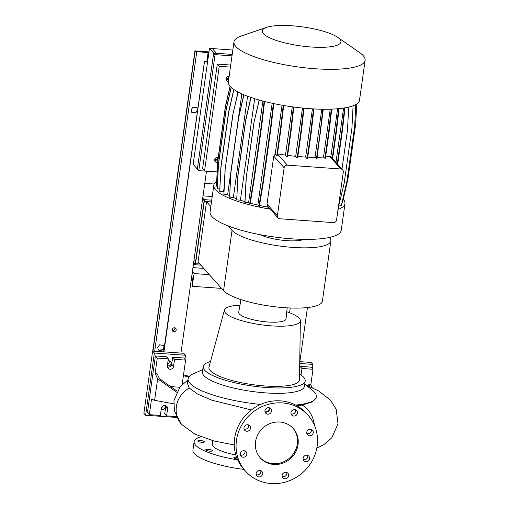 <?xml version="1.0" encoding="UTF-8"?>
<svg xmlns="http://www.w3.org/2000/svg" width="509" height="509" viewBox="0 0 509 509"><rect width="100%" height="100%" fill="white"/><g stroke="black" fill="none" stroke-linecap="round" stroke-linejoin="round"><path stroke-width="0.76" d="M279.785 422.018A22.072 20.621 138.3 0 0 258.069 434.158A22.072 20.621 138.3 0 0 260.309 457.909A22.072 20.621 138.3 0 0 273.817 464.456A22.072 20.621 138.3 0 0 295.532 452.31A22.072 20.621 138.3 0 0 293.286 428.559A22.072 20.621 138.3 0 0 279.785 422.018M259.965 457.515A22.072 20.621 138.3 0 0 273.117 463.667A22.072 20.621 138.3 0 0 294.698 451.769A22.072 20.621 138.3 0 0 292.936 428.171M201.952 442.302A3.385 0.814 -172 0 1 197.797 440.928A3.385 0.814 -172 0 1 200.349 440.495A3.385 0.814 -172 0 1 204.503 441.869A3.385 0.814 -172 0 1 201.952 442.302M209.842 451.165A3.385 0.814 -172 0 1 205.687 449.791A3.385 0.814 -172 0 1 208.238 449.358A3.385 0.814 -172 0 1 212.393 450.732A3.385 0.814 -172 0 1 209.842 451.165M237.27 458.984A3.385 0.814 -172 0 1 233.866 457.686A3.385 0.814 -172 0 1 236.418 457.254A3.385 0.814 -172 0 1 236.59 457.267M268.663 407.684A3.385 3.162 138.3 0 0 265.679 413.187A3.385 3.162 138.3 0 0 271.081 412.328A3.385 3.162 138.3 0 0 268.663 407.684M265.017 411.94A3.385 3.162 138.3 0 0 269.579 407.887M247.692 424.735A3.385 3.162 138.3 0 0 244.708 430.239A3.385 3.162 138.3 0 0 250.11 429.38A3.385 3.162 138.3 0 0 247.692 424.735M244.046 428.992A3.385 3.162 138.3 0 0 248.608 424.939M244.04 450.719A3.385 3.162 138.3 0 0 241.056 456.223A3.385 3.162 138.3 0 0 246.458 455.364A3.385 3.162 138.3 0 0 244.04 450.719M240.394 454.976A3.385 3.162 138.3 0 0 244.956 450.923M259.844 470.411A3.385 3.162 138.3 0 0 256.86 475.915A3.385 3.162 138.3 0 0 262.262 475.056A3.385 3.162 138.3 0 0 259.844 470.411M256.199 474.674A3.385 3.162 138.3 0 0 260.761 470.615M285.848 472.282A3.385 3.162 138.3 0 0 282.864 477.786A3.385 3.162 138.3 0 0 288.266 476.927A3.385 3.162 138.3 0 0 285.848 472.282M282.202 476.545A3.385 3.162 138.3 0 0 286.764 472.486M306.819 455.231A3.385 3.162 138.3 0 0 303.835 460.734A3.385 3.162 138.3 0 0 309.237 459.875A3.385 3.162 138.3 0 0 306.819 455.231M303.173 459.493A3.385 3.162 138.3 0 0 307.735 455.434M310.471 429.246A3.385 3.162 138.3 0 0 307.487 434.75A3.385 3.162 138.3 0 0 312.889 433.891A3.385 3.162 138.3 0 0 310.471 429.246M306.825 433.509A3.385 3.162 138.3 0 0 311.387 429.45M294.666 409.548A3.385 3.162 138.3 0 0 291.682 415.051A3.385 3.162 138.3 0 0 297.084 414.192A3.385 3.162 138.3 0 0 294.666 409.548M291.021 413.811A3.385 3.162 138.3 0 0 295.583 409.751M296.919 405.737L302.13 405.03L312.278 401.906L316.242 397.51L316.344 396.791A64.751 15.556 -172 0 1 295.691 405.075M260.557 404.445A64.751 15.556 -172 0 1 188.107 378.766L187.465 383.315L189.189 387.979L197.689 394.131L211.954 400.22L251.344 409.936M265.952 411.94L264.992 411.832M260.799 470.787A50.035 12.019 -172 0 1 258.273 470.679M304.764 384.002L312.704 390.543A64.751 15.556 -172 0 1 316.344 396.791M265.66 412.118L269.35 410.108M299.566 374.058A51.504 12.375 -172 0 1 305.196 380.942L304.439 386.318A51.504 12.375 -172 0 1 265.666 392.891A51.504 12.375 -172 0 1 202.436 371.977L203.186 366.607A51.504 12.375 -172 0 1 210.503 361.543M287.184 307.85L286.033 318.908A23.891 5.739 -172 0 1 268.039 322.006A23.891 5.739 -172 0 1 238.708 312.259L240.954 299.604M286.777 311.737A38.347 9.213 -172 0 1 300.361 320.695A38.347 9.213 -172 0 1 271.469 325.862A38.347 9.213 -172 0 1 224.444 310.026A38.347 9.213 -172 0 1 239.968 305.158M300.361 320.695L299.477 379.803A45.702 10.982 -172 0 1 265.043 385.968A45.702 10.982 -172 0 1 209.002 367.091L224.444 310.026M305.196 380.942A51.504 12.375 -172 0 1 266.423 387.514A51.504 12.375 -172 0 1 203.186 366.607M165.673 405.641A3.239 3.022 -41.7 0 1 165.705 406.704L164.712 413.779L166.602 415.898L176.362 416.597M173.684 403.802L154.621 400.322L151.504 399.164L149.328 414.657L160.373 415.446L161.366 408.377A3.239 3.022 -41.7 0 1 166.895 406.449A3.239 3.022 -41.7 0 1 167.595 408.822L166.602 415.898M308.13 415.35L306.31 413.308A41.942 39.174 138.3 0 0 280.65 400.876A41.942 39.174 138.3 0 0 239.395 423.952A41.942 39.174 138.3 0 0 243.652 469.075L245.472 471.118A41.942 39.174 138.3 0 0 271.132 483.55A41.942 39.174 138.3 0 0 312.386 460.473A41.942 39.174 138.3 0 0 308.13 415.35A41.942 39.174 138.3 0 0 282.463 402.918A41.942 39.174 138.3 0 0 241.209 425.995A41.942 39.174 138.3 0 0 245.472 471.118M243.951 469.413A50.035 12.019 -172 0 1 192.936 450.128L194.126 441.64A50.035 12.019 -172 0 1 200.87 436.824M308.626 386.115L308.836 384.613L309.816 386.605M312.246 387.673L310.821 384.759L312.997 369.26L311.107 367.142L300.068 366.353L299.629 369.451M312.997 369.26L301.958 368.471L301.035 375.012M301.958 368.471L300.068 366.353M310.821 384.759L308.836 384.613M154.621 400.322L157.65 378.766L155.105 373.561L157.084 373.708L159.533 378.709L177.132 391.16M182.165 384.511L185.594 360.105L174.549 359.309L173.556 366.385A3.239 3.022 -41.7 0 1 168.027 368.312A3.239 3.022 -41.7 0 1 167.327 365.939L168.32 358.864L166.437 356.745L155.391 355.95L147.445 412.532L149.328 414.657M185.594 360.105L183.704 357.986L172.666 357.191L171.673 364.266A3.239 3.022 -41.7 0 1 167.366 367.002M168.32 358.864L157.281 358.069L155.105 373.561M157.281 358.069L155.391 355.95M174.549 359.309L172.666 357.191M170.706 386.611L179.715 387.26M183.533 374.745L189.259 376.437M188.705 377.163L183.418 375.597M176.598 392.172L157.65 378.766M188.107 378.766A64.751 15.556 -172 0 1 193.325 373.765L202.76 369.661M235.839 454.995A31.641 7.603 -172 0 1 212.342 444.204L212.838 440.699M237.652 459.85A50.035 12.019 -172 0 1 194.126 441.64M329.463 237.442A50.62 12.159 -172 0 1 330.856 240.942L322.388 301.201A50.62 12.159 -172 0 1 277.475 307.054A50.62 12.159 -172 0 1 223.566 290.658L198.052 261.995L206.527 201.736L211.451 202.092M330.856 240.942A50.62 12.159 -172 0 1 285.943 246.795A50.62 12.159 -172 0 1 232.034 230.399L228.013 225.881M210.821 206.565L206.527 201.736M303.778 239.364A25.31 6.083 -172 0 1 283.297 240.343A25.31 6.083 -172 0 1 260.182 234.7M263.388 33.645A39.734 9.544 8 0 0 311.044 46.993A39.734 9.544 8 0 0 339.827 39.142A39.734 9.544 8 0 0 337.728 37.342A39.734 9.544 8 0 0 302.938 26.945A39.734 9.544 8 0 0 266.627 27.346A39.734 9.544 8 0 0 263.388 33.645M266.627 27.346L241.247 36.018A66.221 15.906 8 0 0 233.968 41.878A66.221 15.906 8 0 0 235.839 46.516A66.221 15.906 8 0 0 306.361 67.964A66.221 15.906 8 0 0 365.118 60.31A66.221 15.906 8 0 0 363.241 55.672A66.221 15.906 8 0 0 359.736 52.669L337.728 37.342M233.968 41.878L228.356 81.784A66.221 15.906 8 0 0 230.233 86.415A66.221 15.906 8 0 0 300.755 107.87A66.221 15.906 8 0 0 359.513 100.216L365.118 60.31M216.586 181.516A66.221 15.906 8 0 0 213.812 185.257L210.064 211.922A66.221 15.906 8 0 0 211.941 216.56A66.221 15.906 8 0 0 282.463 238.008A66.221 15.906 8 0 0 341.221 230.354L344.968 203.689A66.221 15.906 8 0 0 343.276 199.261M338.052 209.428A66.221 15.906 8 0 0 344.968 203.689M213.812 185.257A66.221 15.906 8 0 0 215.689 189.895A66.221 15.906 8 0 0 270.273 209.167M218.151 157.256A2.793 2.609 -41.7 0 1 214.703 160.329M218.246 157.281A2.793 2.609 138.3 0 0 215.313 161.754A2.793 2.609 138.3 0 0 217.585 162.562M228.821 78.462A2.793 2.609 -41.7 0 1 226.072 79.417M229.126 76.293A2.793 2.609 138.3 0 0 226.69 80.836A2.793 2.609 138.3 0 0 228.376 81.663M230.711 65.057L217.305 64.096L219.264 66.291L204.554 170.973L217.095 171.877M219.264 66.291L230.424 67.093M217.305 64.096L202.595 168.772L204.554 170.973M336.57 219.983L343.314 172.029A2.946 2.749 138.3 0 0 340.877 168.994L287.369 165.145A2.946 2.749 138.3 0 0 284.137 167.773L277.399 215.727A2.946 2.749 138.3 0 0 279.835 218.762L333.344 222.605A2.946 2.749 138.3 0 0 336.57 219.983M238.027 92.008L232.791 114.837L225.061 169.809L223.89 194.336L227.676 194.61L241.832 93.866M238.155 92.072L232.791 114.837M232.899 114.958L225.061 169.809M225.175 169.93L223.89 194.336M233.905 89.539L228.726 112.12L221.001 167.092L219.716 191.499L223.534 191.772A59.598 14.316 8 0 0 223.89 192.071M219.716 191.499L220.887 166.971L228.617 111.999L233.79 89.457M231.251 87.453L226.225 109.365L218.495 164.337L217.209 188.744L219.735 188.922M217.209 188.744L218.386 164.21L226.111 109.244L231.137 87.344M230.157 86.339L225.468 106.769L217.744 161.741L216.459 186.148L217.228 186.205M216.459 186.148L217.636 161.62L225.36 106.648L230.049 86.212M356.739 103.951L355.689 123.852L347.965 178.824L342.436 202.926L341.965 202.894M355.816 104.523L354.671 126.207L346.947 181.179L341.418 205.28L339.166 205.121M353.1 105.764L351.916 128.255L344.186 183.227L338.351 207.303M269.248 208.016L268.758 208.245L267.74 207.099A59.598 14.316 8 0 1 259.495 205.445M273.804 103.613L271.011 127.664L263.287 182.636L259.355 206.298L258.909 206.266L257.853 205.082L272.162 103.263M250.263 203.193A59.598 14.316 8 0 0 257.853 205.082M264.559 101.469L261.785 125.36L254.061 180.332L250.129 204.001L249.684 203.963L248.589 202.735L244.867 202.353L246.152 177.946L253.876 122.974L259.145 100.006M251.013 97.467L245.72 120.531L237.996 175.503L236.71 199.91L240.413 200.171A59.598 14.316 8 0 0 244.899 201.64M236.71 199.91L237.888 175.376L245.612 120.41L250.886 97.423M243.906 94.769L238.619 117.789L230.895 172.761L229.61 197.168L233.357 197.435A59.598 14.316 8 0 0 236.653 198.79M229.61 197.168L230.787 172.64L238.511 117.668L243.779 94.712M227.676 194.61A59.598 14.316 8 0 0 229.578 195.647M273.365 103.524L270.565 127.632L262.841 182.604L258.909 206.266M271.011 127.664L270.565 127.632M263.287 182.636L262.841 182.604M278.035 217.89L267.759 206.349L267.74 207.099M267.829 206.425L267.015 204.064L273.759 156.11L275.178 154.157L282.056 105.217M317.12 157.275A59.598 14.316 8 0 0 323.52 157.046L325.366 158.649L328.967 133.034L328.521 133.002L324.92 158.617M323.285 109.238L316.891 158.929L315.014 157.287L321.771 109.219M307.773 157.141A59.598 14.316 8 0 0 315.014 157.287M307.112 158.681L307.551 158.713L311.152 133.103L310.706 133.072L307.112 158.681L305.648 157.046A59.598 14.316 8 0 1 297.848 156.505M304.045 108.201L301.239 132.404L297.638 158.013L297.192 157.981L295.71 156.314L302.492 108.048M287.642 155.404A59.598 14.316 8 0 0 295.71 156.314M286.993 156.817L287.439 156.848L291.04 131.239L290.594 131.207L286.993 156.817L285.479 155.118A59.598 14.316 8 0 1 277.456 153.871M325.614 156.899A59.598 14.316 8 0 0 329.737 156.479L330.869 156.696L337.607 108.754M330.252 109.174L323.52 157.046M259.278 100.044L253.876 122.974M253.985 123.102L246.152 177.946M246.261 178.067L244.975 202.474M262.886 101.037L248.589 202.735M223.534 191.772L224.132 187.522M236.806 97.34L237.588 91.773M312.424 108.85L305.648 157.046M344.593 107.902L341.908 131.017L337.295 163.822M345.051 107.825L342.353 131.048L341.908 131.017M342.353 131.048L337.683 164.254M335.978 162.339L343.607 108.054M348.703 107.087L347.494 129.929L341.991 169.096M332.231 158.229A2.946 2.749 -41.7 0 1 332.631 158.579L336.328 132.27L335.883 132.238L332.231 158.229L330.869 156.696M247.584 96.233L233.357 197.435M254.678 98.67L240.413 200.171M292.268 106.826L285.479 155.118M276.724 155.894A2.946 2.749 -41.7 0 1 277.208 155.614L280.86 129.642L280.414 129.61L276.724 155.894L275.178 154.157M268.867 207.589L268.758 208.245M283.666 105.497L280.86 129.642M283.227 105.42L280.414 129.61M331.289 109.136L328.521 133.002M331.741 109.123L328.967 133.034M313.958 108.932L311.152 133.103M313.512 108.913L310.706 133.072M293.846 107.043L291.04 131.239M293.407 106.979L290.594 131.207M339.07 108.621L336.328 132.27M338.619 108.665L335.883 132.238M301.239 132.404L300.794 132.372L297.192 157.981M303.606 108.156L300.794 132.372M264.126 101.355L261.346 125.329L253.616 180.301L249.684 203.963M261.785 125.36L261.346 125.329M254.061 180.332L253.616 180.301M320.492 133.313L320.046 133.282L316.445 158.891M322.84 109.231L320.046 133.282M180.943 353.093L206.501 171.196L204.796 183.342L214.206 184.016M209.466 48.361L193.166 164.356L197.358 169.071L213.659 53.076L209.466 48.361L212.298 48.565L216.49 53.28L213.659 53.076L197.358 169.071L198.758 170.642L217.088 171.959M232.817 50.041L212.298 48.565L216.49 53.28L232.206 54.406L213.659 53.076L215.059 54.648L198.758 170.642M203.74 268.383L192.956 267.613M192.389 271.615L194.139 273.575L192.173 286.109L193 276.667A2.354 0.624 -85.9 0 0 192.733 273.963L192.154 273.308M209.333 274.669L194.139 273.575M221.561 288.406L192.351 286.306M161.207 409.478A2.647 2.475 138.3 0 0 164.522 405.482M163.192 405.845A2.647 2.475 -41.7 0 1 161.582 407.575M167.372 365.627A2.647 2.475 138.3 0 0 170.636 361.575A2.647 2.475 138.3 0 0 168.034 360.906M169.459 360.862A2.647 2.475 -41.7 0 1 167.633 363.763M184.939 359.373L185.518 355.257L154.373 353.023L145.631 415.261L176.776 417.45M145.631 415.261L143.882 413.302L152.63 351.057L183.774 353.297L185.518 355.257M154.373 353.023L152.63 351.057M312.348 368.529L312.92 364.419L311.177 362.453L299.75 361.632M312.92 364.419L299.725 363.464M214.734 159.591A2.061 1.921 138.3 0 0 217.419 157.205M226.104 78.679A2.061 1.921 138.3 0 0 228.789 76.293M232.002 55.863L215.059 54.648M195.774 260.22L194.012 260.093M193.706 262.275L195.1 263.847L195.322 263.439L204.071 201.195L204.007 200.47L202.614 198.904M212.228 196.531L203.034 195.87M202.728 198.052L204.128 199.623A1.47 0.388 94.1 0 1 204.281 201.43L195.532 263.675A1.47 0.388 94.1 0 1 195.074 264.75A1.47 0.388 94.1 0 1 194.985 264.693L193.585 263.128M174.492 327.764A2.061 1.921 138.3 0 0 172.672 331.117A2.061 1.921 138.3 0 0 175.961 330.596A2.061 1.921 138.3 0 0 174.492 327.764M175.338 328.031L173.264 330.971L172.398 330.704M196.811 107.475A3.531 3.296 -41.7 0 1 191.549 112.069M197.81 108.85L197.206 107.851L192.975 107.157L191.06 109.829L191.836 112.444L197.365 112.012M163.408 345.127A3.531 3.296 -41.7 0 1 158.153 349.715M164.413 346.502L163.809 345.503L159.578 344.809L157.656 347.482L158.439 350.097L163.968 349.664M207.627 61.462L205.458 61.347A1.47 0.356 8 0 0 204.459 61.544A1.47 0.356 8 0 0 204.503 61.646L163.955 351.872M204.707 61.882L207.538 62.085M208.97 51.899L194.928 50.887L152.738 351.064M194.928 50.887L195.132 51.123A1.47 0.356 8 0 0 196.786 51.606L208.105 52.65A2.946 0.706 -172 0 1 208.855 52.745M290.232 307.996L289.564 312.742M307.449 307.557L299.852 361.638M314.479 425.371A24.279 17.331 -96.6 0 0 302.13 405.03M181.713 424.576A24.279 22.651 -42.1 0 1 181.688 424.551A24.279 22.651 -42.1 0 1 176.368 406.615A24.279 22.651 -42.1 0 1 189.259 388.055M167.595 408.822L165.705 406.704M173.556 366.385L171.673 364.266M187.936 379.962L180.078 386.808L173.951 400.621L174.46 411.177L181.503 424.347L194.96 434.209L214.041 441.01L234.255 444.942M232.034 230.399L223.566 290.658M287.369 165.145L277.437 153.992M340.877 168.994L329.737 156.479M284.137 167.773L273.759 156.11M277.399 215.727L267.015 204.064M192.618 279.874L191.244 279.772M211.719 200.171L204.128 199.623M211.47 201.946L204.281 201.43M199.821 263.98L195.532 263.675M204.503 61.646L163.713 351.853M195.132 51.123L152.974 351.083M196.786 51.606L154.679 351.204M208.105 52.65L206.87 61.424M172.774 328.464L172.456 330.742M306.138 385.135L318.698 390.95L330.462 400.163L336.169 409.198L338.014 423.863L331.773 437.842L323.679 444.758L316.827 448.054M342.678 169.866L332.631 158.579M192.529 280.663L191.136 280.561M200.877 265.164L195.074 264.75M204.459 61.544L163.663 351.853"/></g></svg>

